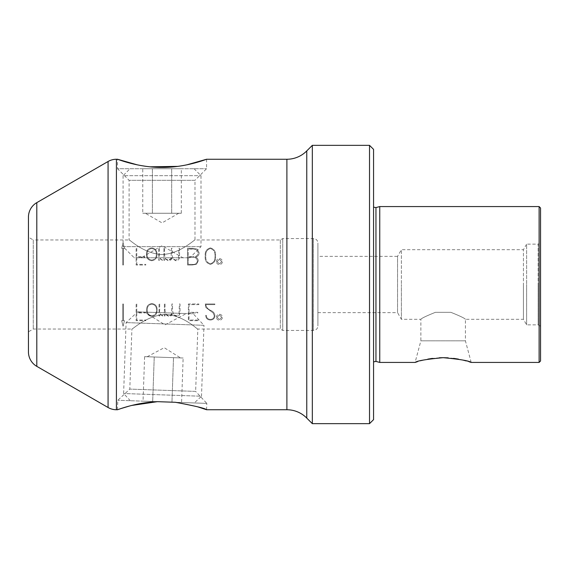 <?xml version="1.0" encoding="UTF-8"?>
<svg xmlns="http://www.w3.org/2000/svg" width="569" height="569" viewBox="0 0 569 569"><rect width="100%" height="100%" fill="white"/><g stroke="black" fill="none" stroke-linecap="round" stroke-linejoin="round"><path stroke-width="0.43" stroke-dasharray="2.85 2.13" d="M147.186 356.749L164.206 347.695L180.558 357.915L144.604 356.656L143.047 401.159L181.589 402.503L143.047 401.159M194.306 402.952L117.811 400.277L194.306 402.952L201.504 396.237L123.622 393.52L201.504 396.237L203.979 325.312L126.098 322.595L203.979 325.312L193.24 313.796L137.613 311.855L193.24 313.796M130.329 400.718L123.622 393.52L126.098 322.595L137.613 311.855M186.283 313.555L144.562 312.097L186.283 313.555L165.003 324.871L144.562 312.097M144.604 356.656L180.558 357.915M183.14 358.001L163.872 357.332L183.14 358.001L181.589 402.503M154.235 356.991L152.684 401.494L154.235 356.991M173.509 357.666L171.952 402.169L173.509 357.666M120.621 408.677L121.204 408.485M128.928 406.181L131.866 405.42M117.484 409.744L117.811 400.277L129.803 389.096L131.901 329.031C132.264 329.629 146.852 315.432 165.046 314.472C183.474 315.034 197.578 329.771 197.82 329.031C197.535 329.75 183.51 315.055 165.081 314.465C146.866 315.411 132.3 329.607 131.901 329.031L33.272 329.031L28.45 331.812L28.45 237.188L33.272 239.969L33.272 329.031L33.272 239.969L129.106 239.969C129.412 239.3 143.744 253.781 162.065 254.535C180.366 253.746 194.662 239.314 194.982 239.969C194.676 239.293 180.316 253.802 161.973 254.535C143.658 253.703 129.412 239.307 129.106 239.969L129.106 180.316L117.513 168.723L206.568 168.723L117.513 168.723L117.513 159.256M373.563 419.623L373.563 149.377M369.523 145.344L369.523 423.656M379.751 362.432L379.751 206.568M539.113 362.432L539.113 206.568M469.005 361.735L466.203 360.924M463.038 360.106L458.422 359.117M453.614 358.363L448.123 357.837M439.382 357.773L432.468 358.385M427.874 359.117L417.333 361.713M306.762 150.906L306.762 418.094M312.331 423.656L312.331 145.344M317.9 256.37L317.9 312.63L317.9 256.37L397.546 256.37L397.546 312.63L401.394 319.287L401.394 284.5L401.394 319.287L420.875 319.287L420.875 340.824L465.406 340.824L420.875 340.824L415.086 362.432M317.9 312.63L397.546 312.63L397.546 256.37L401.394 249.713L401.394 284.5L401.394 249.713L523.423 249.713L523.423 284.5L523.423 249.713L526.631 244.144L526.631 284.5L526.631 244.144L538.139 244.144L538.139 284.5L538.139 244.144L540.55 242.75L540.55 284.5L540.55 242.75M206.597 409.744L206.817 403.385L175.43 402.29L206.817 403.385L195.644 391.401L129.803 389.096L195.644 391.401L197.82 329.031L280.325 329.031L282.736 330.425L313.448 330.425A4.452 4.452 0 0 0 317.9 325.966L317.9 243.034L317.9 325.966M175.43 402.29L197.962 406.913M206.568 159.256L206.568 168.723L194.982 180.316L129.106 180.316L194.982 180.316L194.982 239.969L280.325 239.969L282.736 238.575L313.448 238.575A4.452 4.452 0 0 1 317.9 243.034M282.736 238.575L282.736 330.425L282.736 238.575M280.325 239.969L280.325 329.031L280.325 239.969M540.55 360.995L540.55 208.005M450.89 312.331L443.137 312.331L450.89 312.331C459.916 315.959 464.752 318.277 465.406 319.287C464.788 318.299 459.951 315.973 450.89 312.331C459.916 315.959 464.752 318.277 465.406 319.287C464.788 318.299 459.951 315.973 450.89 312.331L435.392 312.331L450.89 312.331M137.293 164.854L149.981 166.824M177.891 166.376L186.732 164.868M216.419 261.584C216.561 259.77 217.557 258.774 219.406 258.596C221.241 258.774 222.244 259.77 222.415 261.584C222.251 263.39 221.256 264.393 219.428 264.592C217.586 264.414 216.583 263.411 216.419 261.584C216.576 263.397 217.578 264.4 219.428 264.592C221.256 264.4 222.251 263.397 222.415 261.584C222.259 259.777 221.256 258.781 219.406 258.596C217.571 258.76 216.576 259.763 216.419 261.584M192.55 248.319L197.194 249.137L199.129 252.771C199.072 255.182 197.799 256.612 195.331 257.06C197.18 257.686 198.161 258.952 198.275 260.872L196.447 264.293L192.038 265.019L187.571 265.019L187.571 248.319L192.55 248.319L187.571 248.319L187.571 265.019L192.038 265.019L196.447 264.293L198.275 260.872C198.176 258.973 197.194 257.7 195.331 257.06C197.792 256.619 199.058 255.189 199.129 252.771L197.194 249.137L192.55 248.319M159.363 248.319L159.363 254.265C158.915 257.444 160.131 259.393 163.004 260.097L163.004 260.737L159.363 258.362L159.363 260.31L158.723 260.31L158.723 248.319L159.363 248.319L158.723 248.319L158.723 260.31L159.363 260.31L159.363 258.362L163.004 260.737L163.004 260.097C160.131 259.386 158.915 257.444 159.363 254.265L159.363 248.319M136.78 248.319L136.78 256.669L144.725 256.669L144.725 257.309L136.78 257.309L136.78 264.379L145.771 264.379L145.771 265.019L136.133 265.019L136.133 248.319L136.78 248.319L136.133 248.319L136.133 265.019L145.771 265.019L145.771 264.379L136.78 264.379L136.78 257.309L144.725 257.309L144.725 256.669L136.78 256.669L136.78 248.319M214.854 303.981L214.854 304.621L205.957 304.621L205.921 305.297C206.668 307.779 208.368 309.529 211.007 310.567C213.382 311.613 214.691 313.327 214.918 315.717C214.741 318.427 213.24 319.87 210.416 320.041C207.408 319.849 205.843 318.284 205.715 315.333L206.355 315.382C206.476 317.893 207.834 319.237 210.423 319.394C212.842 319.28 214.122 318.05 214.278 315.688L213.105 312.9L205.836 307.502L205.288 303.981L214.854 303.981L205.288 303.981L205.836 307.502L213.105 312.9L214.278 315.688C214.15 318.021 212.863 319.259 210.423 319.394C207.849 319.252 206.49 317.907 206.355 315.382L205.715 315.333C205.829 318.27 207.393 319.835 210.416 320.041C213.226 319.878 214.726 318.441 214.918 315.717C214.684 313.327 213.382 311.606 211.007 310.567C208.361 309.522 206.661 307.765 205.921 305.297L205.957 304.621L214.854 304.621L214.854 303.981M165.038 303.981L165.038 310.56L165.949 314.536L168.787 315.759L171.532 314.188L171.888 303.981L172.535 303.981L172.535 310.56L173.445 314.536L176.276 315.759L179.043 314.188L179.384 303.981L180.024 303.981L180.024 312.075C180.124 314.721 178.865 316.165 176.255 316.4L172.364 313.946C171.817 315.589 170.622 316.407 168.801 316.4L165.038 314.188L165.038 315.973L164.398 315.973L164.398 303.981L165.038 303.981L164.398 303.981L164.398 315.973L165.038 315.973L165.038 314.188L168.801 316.4L172.364 313.946L176.255 316.4C178.865 316.172 180.124 314.728 180.024 312.075L180.024 303.981L179.384 303.981L179.043 314.188L176.276 315.759L173.445 314.536L172.535 310.56L172.535 303.981L171.888 303.981L171.532 314.188L168.787 315.759L165.949 314.536L165.038 310.56L165.038 303.981M151.859 303.554C155.458 304.081 157.215 306.222 157.115 309.977C157.243 313.711 155.486 315.852 151.859 316.4C148.253 315.859 146.51 313.718 146.624 309.977C146.51 306.229 148.253 304.088 151.859 303.554C148.267 304.074 146.525 306.214 146.624 309.977C146.503 313.711 148.246 315.852 151.859 316.4C155.479 315.859 157.236 313.718 157.115 309.977C157.236 306.243 155.479 304.102 151.859 303.554M136.78 303.981L136.78 312.331L144.725 312.331L144.725 312.971L136.78 312.971L136.78 320.041L145.771 320.041L145.771 320.681L136.133 320.681L136.133 303.981L136.78 303.981L136.133 303.981L136.133 320.681L145.771 320.681L145.771 320.041L136.78 320.041L136.78 312.971L144.725 312.971L144.725 312.331L136.78 312.331L136.78 303.981M159.69 303.981L159.69 309.927C159.242 313.121 160.451 315.062 163.324 315.759L163.324 316.4L159.69 314.024L159.69 315.973L159.043 315.973L159.043 303.981L159.69 303.981L159.043 303.981L159.043 315.973L159.69 315.973L159.69 314.024L163.324 316.4L163.324 315.759C160.451 315.062 159.242 313.121 159.69 309.927L159.69 303.981M198.866 303.981L198.866 304.621L189.015 304.621L189.015 312.331L197.799 312.331L197.799 312.971L189.015 312.971L189.015 320.041L198.631 320.041L198.631 320.681L188.375 320.681L188.375 303.981L198.866 303.981L188.375 303.981L188.375 320.681L198.631 320.681L198.631 320.041L189.015 320.041L189.015 312.971L197.799 312.971L197.799 312.331L189.015 312.331L189.015 304.621L198.866 304.621L198.866 303.981M216.419 317.246C216.554 315.446 217.55 314.444 219.406 314.259C221.256 314.444 222.259 315.439 222.415 317.246C222.266 319.045 221.27 320.041 219.428 320.255C217.571 320.062 216.569 319.06 216.419 317.246C216.561 319.053 217.564 320.055 219.428 320.255C221.27 320.048 222.266 319.045 222.415 317.246C222.266 315.454 221.263 314.458 219.406 314.259C217.557 314.437 216.561 315.432 216.419 317.246M151.703 247.892C155.316 248.433 157.072 250.573 156.959 254.315C157.087 258.034 155.337 260.175 151.703 260.737C148.089 260.189 146.347 258.049 146.468 254.315C146.333 250.58 148.082 248.44 151.703 247.892C148.082 248.44 146.34 250.58 146.468 254.315C146.34 258.034 148.082 260.175 151.703 260.737C155.323 260.189 157.072 258.049 156.959 254.315C157.087 250.595 155.337 248.454 151.703 247.892M164.555 248.319L164.555 254.898L165.472 258.874L168.303 260.097L171.056 258.525L171.404 248.319L172.051 248.319L172.051 254.898L172.962 258.874L175.8 260.097L178.559 258.525L178.901 248.319L179.541 248.319L179.541 256.413C179.64 259.059 178.382 260.502 175.771 260.737L171.888 258.283C171.326 259.926 170.138 260.744 168.317 260.737L164.555 258.525L164.555 260.31L163.915 260.31L163.915 248.319L164.555 248.319L163.915 248.319L163.915 260.31L164.555 260.31L164.555 258.525L168.317 260.737L171.888 258.283L175.771 260.737C178.382 260.51 179.633 259.066 179.541 256.413L179.541 248.319L178.901 248.319L178.559 258.525L175.8 260.097L172.962 258.874L172.051 254.898L172.051 248.319L171.404 248.319L171.056 258.525L168.303 260.097L165.472 258.874L164.555 254.898L164.555 248.319M210.352 247.892C214.257 249.023 215.971 251.768 215.509 256.142C215.985 260.495 214.264 263.241 210.352 264.379C206.476 263.241 204.769 260.495 205.231 256.142C204.755 251.79 206.462 249.037 210.352 247.892C206.469 249.03 204.762 251.775 205.231 256.142C204.74 260.453 206.447 263.198 210.352 264.379C214.257 263.248 215.971 260.502 215.509 256.142C215.992 251.797 214.271 249.044 210.352 247.892M123.352 320.681L123.352 303.981L122.797 303.981L122.797 320.681L121.688 320.681L123.075 326.25L124.469 320.681L123.352 320.681L124.469 320.681L123.075 326.25L121.688 320.681L122.797 320.681L122.797 303.981L123.352 303.981L123.352 320.681M124.469 248.319L123.075 242.75L121.688 248.319L122.797 248.319L122.797 265.019L123.352 265.019L123.352 248.319L124.469 248.319L123.352 248.319L123.352 265.019L122.797 265.019L122.797 248.319L121.688 248.319L123.075 242.75L124.469 248.319M523.423 284.5L523.423 319.287L523.423 284.5M435.392 312.331C426.366 315.959 421.529 318.277 420.875 319.287C421.494 318.299 426.33 315.973 435.392 312.331C426.366 315.959 421.529 318.277 420.875 319.287C421.494 318.299 426.33 315.973 435.392 312.331L443.137 312.331L435.392 312.331M540.55 284.5L540.55 326.25L540.55 284.5M538.139 284.5L538.139 324.856L538.139 284.5M526.631 284.5L526.631 324.856L526.631 284.5M151.852 304.195C148.68 304.707 147.151 306.627 147.271 309.97C147.143 306.641 148.673 304.714 151.852 304.195C155.038 304.7 156.582 306.62 156.475 309.97C156.589 306.634 155.053 304.714 151.852 304.195M151.852 315.759C155.053 315.24 156.596 313.313 156.475 309.97C156.603 313.299 155.067 315.226 151.852 315.759C148.665 315.24 147.136 313.306 147.271 309.97C147.122 313.291 148.651 315.219 151.852 315.759M217.059 317.26L219.428 319.607L217.059 317.26L219.428 314.899L217.059 317.26M221.775 317.26L219.428 314.899L221.775 317.26L219.428 319.607L221.775 317.26M151.695 248.532C148.502 249.058 146.973 250.979 147.108 254.307C146.966 250.993 148.495 249.066 151.695 248.532C154.896 249.051 156.439 250.979 156.311 254.307C156.454 251 154.917 249.08 151.695 248.532M151.695 260.097C154.896 259.571 156.439 257.643 156.311 254.307C156.447 257.629 154.91 259.556 151.695 260.097C148.509 259.571 146.98 257.643 147.108 254.307C146.958 257.615 148.488 259.549 151.695 260.097M192.144 257.309L188.211 257.309L192.144 257.309C195.153 257.01 196.917 258.226 197.422 260.958C196.931 258.234 195.174 257.017 192.144 257.309M192.08 264.379C195.124 264.77 196.91 263.625 197.422 260.958C196.917 263.625 195.131 264.763 192.08 264.379L188.211 264.379L192.08 264.379M188.211 257.309L188.211 264.379L188.211 257.309M192.393 248.959L188.211 248.959L196.205 249.386L192.393 248.959M198.275 252.885L196.205 249.386L198.275 252.885C197.692 255.773 195.736 257.039 192.414 256.669C195.736 257.039 197.692 255.773 198.275 252.885M188.211 256.669L192.414 256.669L188.211 256.669L188.211 248.959L188.211 256.669M210.388 248.532C206.917 249.635 205.409 252.174 205.878 256.142C205.395 252.209 206.896 249.677 210.388 248.532C213.852 249.656 215.345 252.195 214.869 256.142C215.352 252.202 213.859 249.663 210.388 248.532M210.388 263.732C213.844 262.622 215.338 260.09 214.869 256.142C215.359 260.054 213.866 262.586 210.388 263.732C206.91 262.622 205.409 260.09 205.878 256.142C205.402 260.09 206.91 262.615 210.388 263.732M217.059 261.598L219.428 263.945L217.059 261.598L219.428 259.236L217.059 261.598M221.775 261.598L219.428 259.236L221.775 261.598L219.428 263.945L221.775 261.598M178.737 213.254L162.044 222.892L145.344 213.254L181.326 213.254L181.326 168.723L142.762 168.723L181.326 168.723M130.038 168.723L194.05 168.723L130.038 168.723L123.075 175.679L201.006 175.679L123.075 175.679L123.075 246.647L201.006 246.647L123.075 246.647L134.213 257.778L189.875 257.778L134.213 257.778M194.05 168.723L201.006 175.679L201.006 246.647L189.875 257.778M141.169 257.778L182.912 257.778L141.169 257.778L162.044 245.73L182.912 257.778M181.326 213.254L145.344 213.254M142.762 213.254L162.044 213.254L142.762 213.254L142.762 168.723M171.682 213.254L171.682 168.723L171.682 213.254M152.4 213.254L152.4 168.723L152.4 213.254M375.953 361.407L375.953 207.593M36.8 366.358L36.8 202.642M116.417 409.744L116.417 159.256M108.067 161.496L108.067 407.504M313.448 238.575L313.448 330.425L313.448 238.575M286.89 159.256L286.89 409.744M471.196 362.432L465.406 340.824L465.406 319.287L523.423 319.287L526.631 324.856L538.139 324.856L540.55 326.25"/><path stroke-width="0.85" d="M197.962 406.913L206.597 409.744C205.452 408.421 195.06 405.939 175.43 402.29L157.4 401.664C135.315 402.568 117.193 410 117.484 409.744L120.621 408.677M121.204 408.485L128.928 406.181M131.866 405.42L157.4 401.664L175.43 402.29M369.523 145.344L373.563 149.377L373.563 419.623L369.523 423.656L369.523 145.344L312.331 145.344L312.331 423.656L369.523 423.656M379.751 284.5L379.751 362.432L415.086 362.432C417.041 360.824 426.387 359.238 443.137 357.681C459.923 359.245 469.269 360.831 471.196 362.432L539.113 362.432L539.113 206.568L379.751 206.568L379.751 284.5M471.196 362.432L469.005 361.735M466.203 360.924L463.038 360.106M458.422 359.117L453.614 358.363M448.123 357.837L443.137 357.681M443.087 357.681L439.382 357.773M432.468 358.385L427.874 359.117M417.333 361.713L415.086 362.432M306.762 150.906L306.762 418.094A27.831 27.831 0 0 0 286.89 409.744L286.89 159.256A27.831 27.831 0 0 0 306.762 150.906L312.331 145.344M306.762 418.094L312.331 423.656M186.732 164.868L206.568 159.256C206.995 158.971 186.049 167.585 162.03 167.442C138.032 167.578 117.05 158.964 117.513 159.256L137.293 164.854M28.45 351.898L28.45 217.102L28.45 351.898A16.7 16.7 0 0 0 36.8 366.358L108.067 407.504L108.067 161.496A16.7 16.7 0 0 1 116.417 159.256L117.513 159.256M28.45 217.102A16.7 16.7 0 0 1 36.8 202.642L108.067 161.496M116.417 159.256L116.417 409.744A16.7 16.7 0 0 1 108.067 407.504M539.113 206.568L540.55 208.005L540.55 360.995L539.113 362.432M149.981 166.824L177.891 166.376M206.568 159.256L286.89 159.256M206.597 409.744L286.89 409.744M116.417 409.744L117.484 409.744M28.45 331.812L28.45 237.188M373.563 207.13L375.953 207.593L375.953 361.407L373.563 361.87M36.8 202.642L36.8 366.358M375.953 361.407L379.751 362.432M375.953 207.593L379.751 206.568"/></g></svg>
